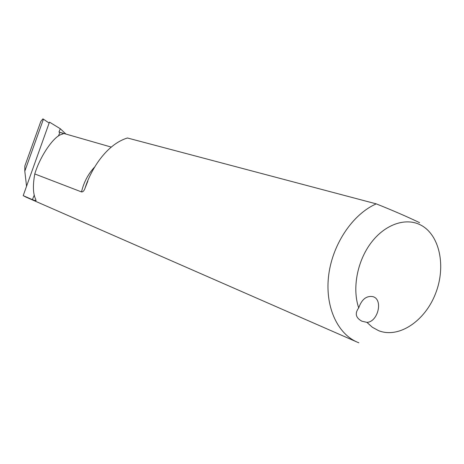 <?xml version="1.0" encoding="UTF-8"?>
<svg xmlns="http://www.w3.org/2000/svg" width="464" height="464" viewBox="0 0 464 464"><rect width="100%" height="100%" fill="white"/><g stroke="black" fill="none" stroke-linecap="round" stroke-linejoin="round"><path stroke-width="0.7" d="M358.713 307.91C354.647 313.415 355.708 317.846 361.903 321.198L366.902 322.364C377.702 322.097 383.316 300.266 373.45 296.809L373.155 296.693C366.589 295.469 361.775 299.21 358.713 307.91C352.066 288.573 357.164 261.278 371.003 242.904C384.818 224.483 405.345 217.314 420.245 224.802C439.756 234.419 446.368 266.4 435.493 293.718C424.896 321.158 398.767 338.755 378.554 330.646L372.354 327.265L366.902 322.364M419.584 222.674C407.375 216.792 392.927 210.517 376.24 203.864C352.895 214.078 332.758 243.739 328.744 274.729C324.655 305.735 337.026 333.558 357.35 342.188L358.863 342.803M58.412 136.074L59.931 132.344L63.406 133.499L62.095 134.27C54.421 135.459 40.31 155.515 34.777 173.954L81.513 191.916C82.952 192.038 84.129 190.803 85.04 188.198C90.741 169.807 106.326 144.345 127.443 137.994L376.24 203.864M357.35 342.188L25.682 196.974L23.2 195.634L32.399 199.653L34.226 195.199M34.777 173.954C32.735 185.397 33.008 193.766 35.595 199.073L35.873 200.819L32.399 199.653M59.931 132.344L58.951 132.06L60.308 128.748L65.876 134.038M23.2 195.634L49.468 122.113L60.308 128.748M111.319 147.111L58.951 132.06M26.552 186.255L24.801 171.187L24.847 166.002L40.849 121.359L42.914 118.865L49.138 123.041M24.801 171.187L43.442 119.155M94.488 167.162C88.056 174.174 83.729 182.427 81.513 191.916M63.249 133.876L63.406 133.499M35.873 200.819L36.105 200.251M85.04 188.198L87.812 181.198"/></g></svg>
